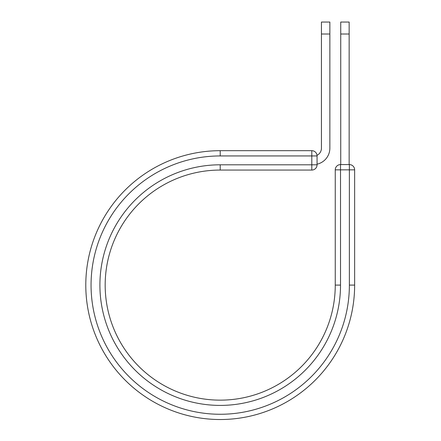 <?xml version="1.0" encoding="UTF-8"?>
<svg xmlns="http://www.w3.org/2000/svg" width="441" height="441" viewBox="0 0 441 441"><rect width="100%" height="100%" fill="white"/><g stroke="black" fill="none" stroke-linecap="round" stroke-linejoin="round"><path stroke-width="0.66" d="M329.862 34.012L321.445 34.012L321.445 22.05L329.862 22.05L329.862 148.165A16.416 16.416 0 0 1 317.062 164.179M321.445 34.012L321.445 148.165A7.999 7.999 0 0 1 317.024 155.32M220.213 150.684A134.422 134.422 0 0 0 85.791 285.101A134.422 134.422 0 0 0 220.213 419.523A134.422 134.422 0 0 0 354.636 285.101L354.636 169.84L354.636 285.101A134.422 134.422 0 0 1 220.213 419.523A134.422 134.422 0 0 1 85.791 285.101A134.422 134.422 0 0 1 220.213 150.684L220.213 155.943L317.062 155.943L317.062 164.802A5.259 5.259 0 0 1 311.798 170.061L311.798 150.684L220.213 150.684L311.798 150.684A5.259 5.259 0 0 1 317.062 155.943A5.259 5.259 0 0 0 311.798 150.684M220.213 170.061L311.798 170.061A5.259 5.259 0 0 0 317.062 164.802L220.213 164.802L220.213 170.061A115.04 115.04 0 0 0 105.173 285.101A115.04 115.04 0 0 0 220.213 400.147A115.04 115.04 0 0 0 335.254 285.101L335.254 169.84A5.259 5.259 0 0 1 340.518 164.581L349.371 164.581L349.371 169.84L335.254 169.84A5.259 5.259 0 0 1 340.518 164.581A5.259 5.259 0 0 0 335.254 169.84M349.151 34.012L340.733 34.012L340.733 22.05L349.151 22.05L349.151 164.581M340.733 164.581L340.733 34.012M354.636 169.84A5.259 5.259 0 0 0 349.371 164.581A5.259 5.259 0 0 1 354.636 169.84L349.371 169.84L349.371 285.101A129.158 129.158 0 0 1 220.213 414.264A129.158 129.158 0 0 1 91.055 285.101A129.158 129.158 0 0 1 220.213 155.943M354.636 285.101L349.371 285.101M220.213 164.802A120.305 120.305 0 0 0 99.909 285.101A120.305 120.305 0 0 0 220.213 405.406A120.305 120.305 0 0 0 340.518 285.101L335.254 285.101M340.518 285.101L340.518 164.581"/></g></svg>
